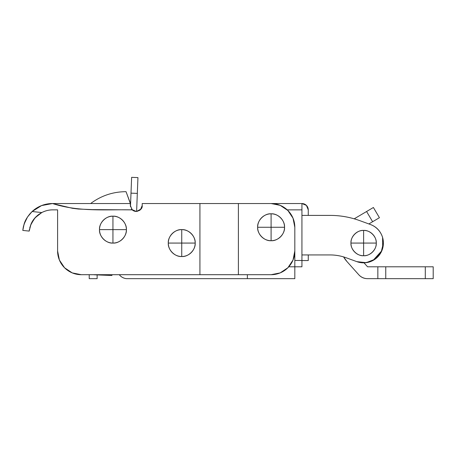 <?xml version="1.0" encoding="UTF-8"?>
<svg xmlns="http://www.w3.org/2000/svg" width="456" height="456" viewBox="0 0 456 456"><rect width="100%" height="100%" fill="white"/><g stroke="black" fill="none" stroke-linecap="round" stroke-linejoin="round"><path stroke-width="0.68" d="M363.614 230.422L363.614 243.071L376.268 243.071C376.833 236.812 369.873 229.852 363.614 230.422C360.12 230.422 357.139 231.654 354.665 234.127C352.197 236.596 350.96 239.577 350.96 243.071C350.396 249.335 357.356 256.289 363.614 255.725L363.614 243.071L350.96 243.071C350.96 246.565 352.197 249.546 354.665 252.02C357.139 254.488 360.12 255.725 363.614 255.725C369.873 256.289 376.833 249.335 376.268 243.071L363.614 243.071L363.614 255.725C367.108 255.725 370.09 254.488 372.558 252.02C375.031 249.546 376.268 246.565 376.268 243.071C376.268 239.577 375.031 236.596 372.558 234.127C370.09 231.654 367.108 230.422 363.614 230.422C357.356 229.852 350.396 236.812 350.96 243.071L363.614 243.071L363.614 230.422M381.529 234.72C379.221 229.773 375.505 226.364 370.375 224.494L359.784 220.641A86.982 86.982 0 0 0 330.036 215.397L301.935 215.397L330.036 215.397C340.262 215.397 350.179 217.147 359.784 220.641L370.375 224.494A19.768 19.768 0 0 1 383.382 243.071L381.148 252.202L374.952 259.264L366.197 262.673L356.854 261.647L346.264 257.794C341.025 255.89 335.616 254.932 330.036 254.932L301.935 254.932L330.036 254.932C335.61 254.944 341.02 255.896 346.264 257.794L356.854 261.647A19.768 19.768 0 0 0 383.382 243.071C383.382 238.915 382.191 235.136 379.808 231.733C382.191 235.136 383.382 238.915 383.382 243.071M370.375 224.494C374.279 225.919 377.425 228.331 379.808 231.733M364.082 262.895L370.46 261.63M373.014 260.467L381.86 250.686M382.692 248.286L382.584 237.433M119.614 275.122L119.255 274.7L119.614 275.122C121.427 277.157 123.684 278.337 126.386 278.656L247.374 278.656L247.374 274.7L247.374 278.656L126.386 278.656A10.75 10.75 0 0 1 119.261 274.7M97.128 274.905L97.128 278.656L97.128 274.905M89.222 278.656L97.128 278.656L89.222 278.656L89.222 274.7L89.222 278.656M293.014 218.179L294.821 227.259A23.723 23.723 0 0 0 271.098 203.536L238.391 203.536L238.391 274.7L238.391 203.536L199.927 203.536L199.927 274.7L271.098 274.7L280.172 272.899L287.873 267.752L293.014 260.057L294.821 250.982L294.821 227.259L294.821 278.656L247.374 278.656L294.821 278.656L294.821 227.259L293.014 218.179L287.873 210.484L280.172 205.342L271.098 203.536L142.204 203.536L142.204 205.513L140.465 209.703L136.276 211.441A5.928 5.928 0 0 1 132.24 209.863L92.38 209.612L78.426 209.036L72.447 208.301L52.52 203.536L41.553 205.582L32.119 211.527L41.809 212.547A23.723 23.723 0 0 1 52.776 209.863L57.593 209.863L57.593 250.982L59.4 260.057L64.541 267.752L72.236 272.899L81.316 274.7L199.927 274.7L199.927 203.536L142.204 203.536M288.779 266.794L294.821 266.794L288.779 266.794M433.2 266.794L367.57 266.794L364.03 262.838L367.57 266.794L377.847 266.794L377.847 278.656L367.57 278.656A11.862 11.862 0 0 1 358.729 274.7A11.862 11.862 0 0 0 367.57 278.656L377.847 278.656L377.847 266.794L385.753 266.794L385.753 278.656L377.847 278.656L425.294 278.656L385.753 278.656L385.753 266.794L425.294 266.794L425.294 278.656L425.294 266.794L433.2 266.794L433.2 278.656L425.294 278.656L433.2 278.656L433.2 266.794M368.858 223.947L379.426 217.706L373.396 207.491L354.204 218.817L366.584 211.51L372.62 221.724L366.584 211.51L373.396 207.491L379.426 217.706L368.858 223.947M346.936 261.522L358.729 274.7L346.936 261.522L343.596 256.91L346.936 261.522A27.673 27.673 0 0 1 343.602 256.916M358.729 274.7C361.084 277.339 364.03 278.656 367.57 278.656M181.739 256.517L181.739 243.071L168.298 243.071C167.7 249.723 175.093 257.116 181.739 256.517A13.441 13.441 0 0 1 168.298 243.071L195.185 243.071C195.784 236.425 188.391 229.032 181.739 229.63L181.739 243.071L181.739 229.63C175.093 229.032 167.7 236.425 168.298 243.071A13.441 13.441 0 0 1 181.739 229.63A13.441 13.441 0 0 1 195.185 243.071A13.441 13.441 0 0 1 181.739 256.517C188.391 257.116 195.784 249.723 195.185 243.071L181.739 243.071L181.739 256.517M112.945 243.071L112.945 229.63L99.505 229.63C98.901 236.282 106.294 243.675 112.945 243.071A13.441 13.441 0 0 1 99.505 229.63L126.386 229.63A13.441 13.441 0 0 1 112.945 243.071C119.597 243.675 126.99 236.282 126.386 229.63C126.99 222.978 119.597 215.585 112.945 216.19L112.945 229.63L112.945 216.19C106.294 215.585 98.901 222.978 99.505 229.63A13.441 13.441 0 0 1 112.945 216.19A13.441 13.441 0 0 1 126.386 229.63L112.945 229.63L112.945 243.071M271.098 240.7L271.098 227.259L257.651 227.259C257.053 233.911 264.446 241.304 271.098 240.7A13.441 13.441 0 0 1 257.651 227.259L284.538 227.259C285.142 220.607 277.75 213.214 271.098 213.813L271.098 227.259L271.098 213.813C264.446 213.214 257.053 220.607 257.651 227.259A13.441 13.441 0 0 1 271.098 213.813A13.441 13.441 0 0 1 284.538 227.259A13.441 13.441 0 0 1 271.098 240.7C277.75 241.304 285.142 233.911 284.538 227.259L271.098 227.259L271.098 240.7M130.342 203.29L126.107 191.873M131.978 209.6L136.276 211.441L132.24 209.863L131.425 208.928L132.126 209.754M140.465 209.703L142.204 205.513L140.796 209.35M139.906 210.205L137.039 211.396M25.405 220.795L27.514 216.993L32.119 211.527C28.09 215.568 25.416 219.775 24.094 224.152L22.8 230.422L24.094 224.152C25.086 220.254 27.759 216.041 32.119 211.527A29.737 29.737 0 0 1 52.52 203.536C79.093 212.108 105.667 209.338 132.24 209.863L130.342 205.513L130.342 203.102L126.038 191.674M126.728 193.492L130.342 203.536L62.25 203.536M23.245 227.453L22.8 230.422L29.19 231.095L30.985 224.209L35.095 217.768L41.809 212.547C45.475 210.718 49.134 209.823 52.776 209.863L57.593 209.863L57.593 250.982A23.723 23.723 0 0 0 81.316 274.7L271.098 274.7A23.723 23.723 0 0 0 294.821 250.982L294.821 227.259M126.181 192.056L126.494 192.882M27.497 217.022L24.117 224.09M24.077 224.215L23.022 228.65M25.382 220.846L24.265 223.645M52.776 209.863C49.134 209.823 45.475 210.718 41.809 212.547L38.617 214.554L34.24 218.783L31.344 223.423M30.523 225.378L34.24 218.783L38.617 214.554L34.211 218.817M29.725 228.011L30.985 224.209C32.912 219.421 36.52 215.534 41.809 212.547L38.013 214.993L34.24 218.783M142.204 205.513L141.098 208.962L136.612 211.436L141.098 208.962L142.204 205.513C142.54 208.318 140.562 210.29 136.276 211.441M29.914 213.813L27.508 217.005L25.399 220.812L23.558 226.028L22.8 230.422L23.416 226.609M29.19 231.095L29.458 229.254M41.809 212.547L32.119 211.527M130.342 205.513L130.342 203.536L52.52 203.536M301.935 266.794L294.821 266.794L301.935 266.794L301.935 260.467L294.821 260.467L301.935 260.467L301.935 209.863L287.223 209.863L301.935 209.863L301.935 203.536L239.468 203.536L301.935 203.536L301.935 266.794M308.262 260.547L301.935 260.547L308.262 260.547L308.262 254.932L308.262 260.547M301.935 203.536L306.409 205.388L308.262 209.863L308.262 215.397L308.262 209.863A6.327 6.327 0 0 0 301.935 203.536M130.467 206.688L130.997 193.144L137.319 193.395L136.612 211.436L137.946 177.595L131.624 177.344L130.467 206.688M111.931 275.487L111.965 274.7L111.931 275.487L94.552 274.803L111.931 275.487M94.552 274.803A6.327 6.327 0 0 1 93.64 274.7A6.327 6.327 0 0 0 94.552 274.803L93.6 274.7M131.624 177.344L130.997 193.144L137.319 193.395L137.946 177.595L131.624 177.344M90.641 203.536C101.089 195.738 112.826 191.788 125.862 191.674"/></g></svg>
